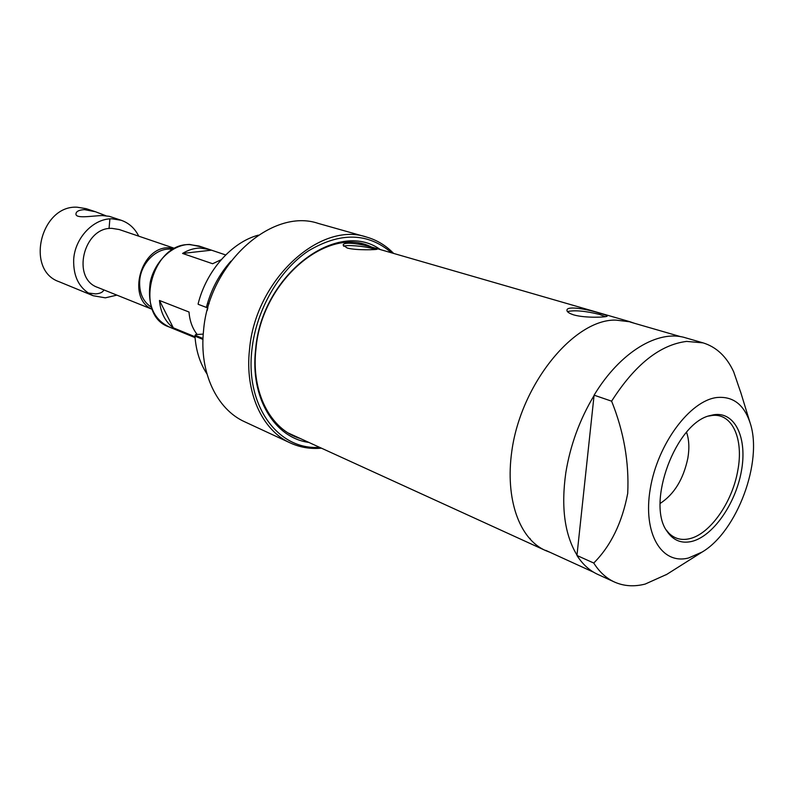 <?xml version="1.0" encoding="UTF-8"?>
<svg xmlns="http://www.w3.org/2000/svg" width="793" height="793" viewBox="0 0 793 793"><rect width="100%" height="100%" fill="white"/><g stroke="black" fill="none" stroke-linecap="round" stroke-linejoin="round"><path stroke-width="1.19" d="M686.54 432.254C689.087 439.58 689.523 448.214 687.848 458.176C683.427 479.21 674.189 494.297 660.153 503.446M708.387 416.107L712.61 415.403C732.633 413.331 743.804 439.51 737.777 470.566C732.345 502.385 709.874 534.452 689.276 538.764C681.326 540.539 674.556 538.695 668.945 533.223L666.199 529.932M713.948 414.709L709.923 415.611C675.725 423.085 645.978 503.347 667.032 531.31C673.138 540.34 681.296 543.73 691.516 541.49C712.758 536.574 735.488 504.1 741.366 471.29C747.541 438.43 735.349 411.498 713.948 414.709M666.834 574.34L645.175 584.074C634.122 586.899 623.883 586.215 614.456 582.022L597.773 574.4C589.586 570.643 582.637 564.338 576.947 555.467L593.749 563.04C610.818 545.931 622.138 522.696 627.719 493.345C629.206 462.319 623.833 431.6 611.611 401.179C634.935 364.641 659.954 344.717 686.669 341.406L703.094 342.873C716.485 347.027 726.685 356.681 733.694 371.848L741.039 393.358M614.456 582.022C606.298 578.285 599.389 571.951 593.749 563.04M688.602 557.965L702.192 552.017C737.163 531.459 763.213 461.199 750.079 422.818C744.022 404.549 732.99 396.103 716.991 397.501C690.029 400.495 657.585 443.981 650.28 488.726C642.558 533.53 661.649 565.181 688.602 557.965M611.611 401.179L594.096 395.172L576.947 555.467M594.096 395.172C620.176 351.884 658.378 329.244 685.479 337.788L703.094 342.873M201.957 247.01L189.626 244.432C172.319 244.551 154.476 261.541 150.194 282.457C147.101 305.91 154.338 321.125 171.903 328.114M195.068 337.64L168.988 326.914C133.541 315.158 151.413 242.836 189.606 244.611L198.974 246.018L209.342 249.448L199.945 248.05C194.007 248.179 188.219 249.983 182.559 253.443L212.633 263.732L221.217 259.678M225.678 254.949L209.342 249.448M197.16 334.477C192.402 328.421 189.686 320.937 189.021 312.026L159.462 300.468C160.563 312.561 165.182 321.68 173.32 327.836L194.999 336.738M173.32 327.836L159.462 300.468M182.559 253.443L211.305 250.191M380.333 249.577C337.144 218.293 261.581 275.102 255.624 349.505C249.944 397.769 274.675 437.984 308.854 442.415M300.398 438.559C270.71 429.895 250.905 392.386 255.941 348.999C261.521 280.633 327.975 224.934 371.402 246.99M391.633 252.848C368.061 232.537 340.306 231.893 308.358 250.925C278.997 270.472 256.109 310.212 251.906 349.782C245.146 406.303 278.581 450.483 319.559 447.311M393.615 253.413C385.963 245.523 376.992 240.081 366.703 237.107C320.005 220.841 255.257 280.038 249.527 349.465C244.65 392.495 262.285 430.53 290.387 442.99C300.131 447.44 310.479 449.165 321.433 448.164M366.703 237.107L318.31 223.428C271.86 207.389 208.529 263.98 203.523 330.949C199.102 372.452 216.846 409.416 244.769 421.826L290.387 442.99M172.696 249.488C158.005 246.365 140.916 262.295 139.707 280.633C139.053 292.786 142.918 301.627 151.324 307.159M174.658 248.387L119.228 229.534L111.962 228.364C83.463 226.907 71.152 278.69 97.767 287.443L152.087 309.27M174.569 248.437L168.81 247.783C140.678 246.544 126.593 298.515 152.058 309.171M93.168 295.73L59.088 281.713C25.029 270.215 40.651 204.941 77.169 207.211L86.159 208.668L95.477 211.751L84.474 209.639C79.181 209.947 76.356 211.295 75.989 213.694C75.087 219.027 91.433 215.874 102.208 215.547L109.256 216.311L121.151 220.256L112.031 218.809C93.624 218.333 74.978 237.791 73.69 259.341C73.134 277.114 79.627 289.237 93.168 295.73L105.35 297.841L116.898 295.125M138.745 236.175C134.81 228.285 128.942 222.982 121.151 220.256M103.814 289.871C103.021 292.151 100.314 293.499 95.705 293.896L88.102 293.014M105.756 215.686L95.477 211.751M594.056 395.568C579.703 419.507 570.296 445.21 565.825 472.668C560.938 507.282 564.666 534.76 576.987 555.1M599.696 313.185C587.782 309.329 567.084 305.503 566.955 310.142C566.797 311.808 569.087 313.394 573.805 314.91C585.71 318.35 607.706 317.22 607.16 316.07C607.101 315.515 604.613 314.553 599.696 313.185M372.67 247.535C363.372 244.323 343.072 241.013 343.161 245.156L347.225 248.031C356.523 250.588 377.746 249.726 377.081 249.19L372.67 247.535M343.627 246.246C346.749 244.67 364.384 246.108 372.541 248.596L375.267 249.547M605.376 316.685L599.498 314.415C585.363 310.955 574.667 310.004 567.421 311.56M207.518 303.243L209.104 303.689M207.132 310.598L207.865 307.872M203.246 334.091L195.732 334.577L195.792 335.538M202.988 338.482L195.118 335.261L194.959 336.133L202.958 339.414M195.118 335.261L195.732 334.577M206.923 373.86C199.985 363.303 196 350.734 194.959 336.133M198.161 304.284L207.419 307.813L198.161 304.284M206.477 307.01C211.176 289.346 219.344 274.041 230.991 261.095M198.131 303.828C206.388 270.651 231.685 242.252 258.34 235.144M358.614 243.302L630.385 321.859L615.973 320.114C574.449 318.746 520.971 383.812 511.822 451.118C505.002 499.094 519.435 539.27 545.653 550.59L288.285 433.028M634.727 323.375L630.395 321.889M545.663 550.6L549.975 552.295M529.516 538.397L530.13 538.417M750.079 422.818L740.573 391.841M702.192 552.017L666.041 574.846M109.88 218.888L109.057 228.572M630.326 322.097L680.959 336.747M545.762 550.372L593.67 572.249"/></g></svg>
